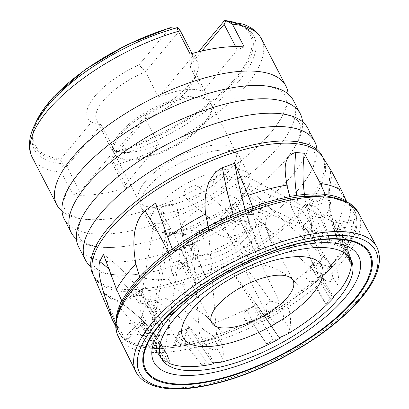 <?xml version="1.0" encoding="UTF-8"?>
<svg xmlns="http://www.w3.org/2000/svg" width="409" height="409" viewBox="0 0 409 409"><rect width="100%" height="100%" fill="white"/><g stroke="black" fill="none" stroke-linecap="round" stroke-linejoin="round"><path stroke-width="0.31" stroke-dasharray="2.04 1.53" d="M64.264 219.173A129.029 50.409 152.6 0 0 118.032 232.972A129.029 50.409 152.6 0 0 245.947 177.02A129.029 50.409 152.6 0 0 293.371 100.415M62.02 211.187A129.029 50.409 152.6 0 0 110.558 218.554A129.029 50.409 152.6 0 0 110.737 218.529A129.029 50.409 152.6 0 0 266.054 138.022A129.029 50.409 152.6 0 0 288.135 93.978M76.406 238.938A129.029 50.409 152.6 0 0 124.944 246.3A129.029 50.409 152.6 0 0 125.123 246.279A129.029 50.409 152.6 0 0 280.436 165.773A129.029 50.409 152.6 0 0 302.517 121.729M78.646 246.918A129.029 50.409 152.6 0 0 132.419 260.722A129.029 50.409 152.6 0 0 260.334 204.771A129.029 50.409 152.6 0 0 307.752 128.165M90.788 266.683A129.029 50.409 152.6 0 0 139.326 274.05A129.029 50.409 152.6 0 0 139.505 274.03A129.029 50.409 152.6 0 0 294.823 193.518A129.029 50.409 152.6 0 0 316.903 149.479M93.032 274.669A129.029 50.409 152.6 0 0 146.8 288.473A129.029 50.409 152.6 0 0 274.715 232.522A129.029 50.409 152.6 0 0 322.139 155.911M93.543 275.538A129.029 50.409 152.6 0 0 94.182 276.888A129.029 50.409 152.6 0 0 147.951 290.692A129.029 50.409 152.6 0 0 275.865 234.74A129.029 50.409 152.6 0 0 323.289 158.135A129.029 50.409 152.6 0 0 322.548 156.831M345.758 199.894L331.408 177.869L330.682 170.829L331.811 171.8M149.096 300.86L162.751 324.03L150.077 298.294L147.041 300.196L149.096 300.86A111.478 43.553 152.6 0 0 140.854 320.717C134.193 323.263 126.018 324.419 116.325 324.194L117.199 326.259A132.531 51.779 -27.4 0 0 119.786 333.851A132.531 51.779 -27.4 0 0 125.854 340.549L118.687 327.527L103.048 292.864L107.823 296.244C116.805 302.66 131.187 320.273 141.151 335.344A132.608 51.81 152.6 0 0 167.987 334.623A132.608 51.81 152.6 0 0 173.13 333.862L154.479 300.63L165.481 298.642L176.09 299.347L186.811 303.181L205.875 315.84L213.682 323.125A132.608 51.81 152.6 0 0 254.393 305.359L233.657 274.056L245.727 267.609C264.214 259.899 281.515 270.298 294.066 281.095A132.608 51.81 152.6 0 0 324.46 255.359L303.529 225.574L311.009 217.67C322.205 208.247 334.628 218.539 344.68 228.917A132.608 51.81 152.6 0 0 350.539 207.256L346.73 201.386M287.962 333.764L289.725 329.153C291.494 320.38 290.548 312.302 286.893 304.925C293.81 299.112 298.907 294.132 302.19 289.991L303.458 291.53L302.532 290.216A132.608 51.81 152.6 0 0 331.014 265.635L324.46 255.359M294.066 281.095L302.532 290.216M270.768 301.147L278.028 302.864L282.547 308.406L283.662 318.458L283.309 319.485L279.275 323.161L273.836 322.159L266.729 314.7L266.029 305.503C266.867 303.401 268.447 301.949 270.768 301.147A135.819 11.585 58.1 0 0 245.727 267.609M303.56 291.545A132.531 51.779 -27.4 0 0 331.868 267.062L331.776 267.041A132.419 51.733 152.6 0 0 352.093 239.541L352.215 239.516A132.531 51.779 -27.4 0 0 356.97 219.239L356.852 219.26A132.419 51.733 152.6 0 0 354.583 211.136A132.419 51.733 152.6 0 0 346.868 202.757L346.96 202.711A132.531 51.779 -27.4 0 0 325.937 196.131L325.845 196.172A132.419 51.733 152.6 0 0 299.373 196.923A132.419 51.733 152.6 0 0 290.232 198.385L290.232 198.278M174.546 347.282A132.608 51.81 152.6 0 0 339.618 258.524A132.608 51.81 152.6 0 0 299.485 196.857A132.608 51.81 152.6 0 0 134.413 285.615A132.608 51.81 152.6 0 0 174.546 347.282M221.289 362.149L222.818 358.713C224.188 351.755 222.675 344.736 218.278 337.66C222.491 335.426 223.861 333.79 222.389 332.747L223.723 334.388A132.419 51.733 152.6 0 1 181.054 346.152L181.018 346.239A132.531 51.779 -27.4 0 1 174.571 347.215A132.531 51.779 -27.4 0 1 150.169 348.161L148.983 346.259C155.584 345.753 159.454 344.966 160.604 343.897A111.478 43.553 152.6 0 1 144.806 335.492L160.292 356.852C161.361 358.054 161.882 358.366 161.867 357.788L164.546 360.891M223.723 334.388L223.769 334.45A132.531 51.779 -27.4 0 0 262.379 317.215L262.348 317.154A132.419 51.733 152.6 0 0 303.458 291.53M222.424 215.17L220.456 218.83L225.287 217.568L231.775 210.972L233.636 207.082L229.337 209.137L222.424 215.17M233.657 274.056A135.819 11.585 58.1 0 1 279.224 337.803M338.698 291.765L339.173 286.786C339.03 277.44 337.42 268.846 334.342 261.003L351.05 237.987L352.093 239.541M344.68 228.917L352.215 239.516M322.082 258.815L327.302 259.996L331.73 267.547L332.762 277.553L330.334 281.913L324.209 280.109L319.066 270.277L319.097 263.948L322.082 258.815A135.819 69.658 39.9 0 1 311.009 217.67M303.529 225.574A135.819 69.658 39.9 0 0 332.742 297.139M246.433 190.446L239.25 203.089L244.388 191.923L247.46 187.619L246.433 190.446M349.567 257.506L349.756 255.789L338.417 226.448C339.547 218.692 342.113 210.236 346.106 201.075L346.868 202.757M346.178 201.1A132.608 51.81 152.6 0 1 346.357 201.218L346.96 202.711M330.789 172.189A135.819 115.711 -2.5 0 0 328.841 196.606A135.819 115.711 -2.5 0 0 333.478 222.465C334.853 221.893 339.577 234.147 342.205 242.297L342.272 245.993L337.43 238.12L333.744 225.599L333.478 222.465L333.744 222.322L243.917 175.042L245.288 179.04L242.491 187.823L238.058 191.141L236.192 186.877L238.646 177.91L243.917 175.042M331.408 177.869A135.819 115.711 -2.5 0 0 329.158 203.708A135.819 115.711 -2.5 0 0 349.327 259.909M304.449 194.459A135.819 105.026 -73.2 0 0 321.223 243.534L315.963 242.68L312.154 239.664C305.487 233.253 300.508 225.845 297.22 217.435L294.812 214.398L291.51 207.286L289.674 196.524L290.232 198.385M299.623 209.096L299.143 209.29C296.228 212.931 301.039 224.316 307.215 230.211L309.501 231.811L311.361 231.785L311.505 227.312L309.429 221.034L301.167 209.342L299.623 209.096A135.819 105.026 -73.2 0 1 296.714 195.369M322.89 218.191L330.303 242.276L320.395 217.532L323.79 216.156L322.89 218.191A111.478 43.553 152.6 0 0 297.22 217.435M324.741 198.447L329.194 200.298C332.716 202.455 328.693 213.876 323.79 216.156L320.421 217.527A6.789 2.996 53.6 0 0 320.252 211.939A6.789 2.996 53.6 0 0 314.439 206.279L309.26 204.72L324.741 198.447L323.739 197.358L306.745 204.249L311.367 205.85L309.26 204.72M325.063 194.393L323.739 197.358M220.231 190.175L217.148 189.638L213.835 186.172L213.651 180.814L216.847 176.013L221.591 173.881L224.48 174.321L225.625 175.052C228.764 178.978 228.324 183.396 224.311 188.293L220.231 190.175M190.962 200.333L186.064 198.309L183.794 194.198L185.011 189.577L194.178 185.083L198.8 186.867L201.085 190.993L200.129 195.901L190.962 200.333M169.638 229.449L160.2 228.851L153.891 224.393L154.694 223.278L164.285 223.299L170.405 228.524L169.638 229.449M169.173 233.048L165.706 232.767L150.906 330.237L154.254 333.867L162.041 345.339L164.863 351.392L182.685 234.045L178.176 233.258L169.173 233.048C160.083 232.47 170.558 232.624 179.162 234.137L182.685 234.045M177.056 213.887L168.033 216.172L160.849 210.405L161.852 206.78L170.885 203.999L178.012 210.001L177.056 213.887M226.177 169.474A55.348 21.626 152.6 0 0 171.305 193.472A55.348 21.626 152.6 0 0 150.967 226.33A55.348 21.626 152.6 0 0 163.165 232.588A55.348 21.626 152.6 0 0 174.029 232.251A55.348 21.626 152.6 0 0 247.322 188.963A55.348 21.626 152.6 0 0 249.239 175.389A55.348 21.626 152.6 0 0 226.177 169.474M223.13 200.18A30.557 11.938 152.6 0 0 192.833 213.432A30.557 11.938 152.6 0 0 181.601 231.576A30.557 11.938 152.6 0 0 188.339 235.027A30.557 11.938 152.6 0 0 194.336 234.843A30.557 11.938 152.6 0 0 234.807 210.942A30.557 11.938 152.6 0 0 235.865 203.447A30.557 11.938 152.6 0 0 223.13 200.18M236.351 224.97L233.667 229.459L234.05 234.873L240.078 244.475L244.168 246.954L246.09 247.44L251.346 244.536L251.867 238.457L245.538 226.806L239.94 224.188L236.351 224.97A135.819 42.602 -102.3 0 1 233.125 214.377M172.005 264.689L171.529 271.31L175.364 279.776L182.567 284.69C185.461 285.17 187.537 283.882 188.794 280.819L189.193 273.739L183.748 263.508L178.651 260.901L173.273 262.655L172.005 264.689M108.84 268.836A135.819 110.082 -140.6 0 1 139.909 304.526C139.05 312.68 146.35 323.805 151.233 325.763L152.833 325.595L153.779 323.657L149.791 309.184L145.348 304.02L140.742 303.115L139.817 304.935L153.891 224.393M169.878 363.627L169.766 361.643A135.819 128.901 129.2 0 0 164.822 350.953C164.965 352.149 163.994 351.07 161.913 347.727L150.906 330.237M216.397 150.609A55.348 21.626 152.6 0 0 162.767 173.682A55.348 21.626 152.6 0 0 140.681 206.279A55.348 21.626 152.6 0 0 141.187 207.47A55.348 21.626 152.6 0 0 164.254 213.386A55.348 21.626 152.6 0 0 219.122 189.387A55.348 21.626 152.6 0 0 239.464 156.529A55.348 21.626 152.6 0 0 238.779 155.425A55.348 21.626 152.6 0 0 216.397 150.609M161.662 206.888A54.325 21.227 -27.4 0 1 139.024 201.075A54.325 21.227 -27.4 0 1 138.523 199.909A54.325 21.227 -27.4 0 1 160.2 167.915A54.325 21.227 -27.4 0 1 212.849 145.261A54.325 21.227 -27.4 0 1 234.817 149.991A54.325 21.227 -27.4 0 1 235.487 151.074A54.325 21.227 -27.4 0 1 215.523 183.329A54.325 21.227 -27.4 0 1 161.662 206.888M188.355 98.012A54.325 21.227 152.6 0 0 134.495 121.57A54.325 21.227 152.6 0 0 114.53 153.825A54.325 21.227 152.6 0 0 116.698 156.504A54.325 21.227 152.6 0 0 137.168 159.638A54.325 21.227 152.6 0 0 187.721 138.487A54.325 21.227 152.6 0 0 211.934 107.143A54.325 21.227 152.6 0 0 210.998 103.825A54.325 21.227 152.6 0 0 188.355 98.012M188.017 96.611A54.837 21.426 152.6 0 0 133.656 120.389A54.837 21.426 152.6 0 0 113.503 152.951A54.837 21.426 152.6 0 0 115.691 155.655A54.837 21.426 152.6 0 0 136.355 158.815A54.837 21.426 152.6 0 0 187.383 137.47A54.837 21.426 152.6 0 0 211.821 105.829A54.837 21.426 152.6 0 0 210.87 102.48A54.837 21.426 152.6 0 0 188.017 96.611M233.631 220.436A30.557 11.938 152.6 0 0 192.337 246.003A30.557 11.938 152.6 0 0 192.102 251.832A30.557 11.938 152.6 0 0 204.837 255.098A30.557 11.938 152.6 0 0 235.134 241.852A30.557 11.938 152.6 0 0 246.366 223.708A30.557 11.938 152.6 0 0 241.468 220.538A30.557 11.938 152.6 0 0 233.631 220.436M204.679 259.802A33.957 13.267 -27.4 0 1 190.788 249.694A33.957 13.267 -27.4 0 1 236.668 221.284A33.957 13.267 -27.4 0 1 245.38 221.397A33.957 13.267 -27.4 0 1 243.391 240.829A33.957 13.267 -27.4 0 1 204.679 259.802M170.129 27.669L139.04 64.826L145.44 71.764L158.672 97.296A54.837 21.426 -27.4 0 1 184.51 89.842A54.837 21.426 -27.4 0 1 202.808 91.468L189.577 65.936L193.682 57.613L198.493 51.82M179.98 30.179L145.44 71.764A54.837 21.426 152.6 0 0 96.759 120.65A54.837 21.426 152.6 0 0 101.314 124.888L91.452 122.117L60.818 158.999L60.961 160.302L63.206 163.758A123.62 48.298 152.6 0 1 32.199 137.542A123.62 48.298 152.6 0 1 175.763 28.241L177.225 27.628M111.038 159.249L110.911 160.65L124.142 186.177L127.204 187.818L115.404 165.062L111.038 159.249L115.466 151.785L146.095 114.903L145.451 119.065L158.682 144.592A54.837 21.426 -27.4 0 1 132.843 152.046A54.837 21.426 -27.4 0 1 114.546 150.42L101.314 124.888L66.774 166.478L63.047 165.584L63.206 163.758M207.547 281.53L196.862 255.272L195.471 255.533L196.693 256.944L207.547 281.53C205.487 283.483 203.12 284.47 200.441 284.49L200.042 288.698A107.603 42.04 152.6 0 1 253.135 258.57L248.324 256.954C240.083 252.665 233.984 246.402 230.022 238.171C221.08 236.617 213.789 232.716 208.155 226.463M315.963 242.68A107.603 42.04 152.6 0 0 304.593 243.626A107.603 42.04 152.6 0 0 264.863 253.912L265.886 250.17C268.749 250.794 271.361 250.487 273.718 249.245L265.334 224.296A111.478 43.553 152.6 0 0 230.022 238.171M196.693 256.944A111.478 43.553 152.6 0 0 168.268 278.964C158.534 280.472 149.009 279.782 139.694 276.883M162.751 324.03C162.036 325.968 160.906 326.96 159.362 326.99L160.425 330.947A107.603 42.04 152.6 0 1 190.666 296.019L186.412 295.226C178.958 292.19 172.91 286.77 168.268 278.964M162.562 360.298L159.628 356.213A107.603 42.04 152.6 0 1 157.782 337.507L155.389 336.571C150.737 333.35 145.895 328.069 140.854 320.717M159.628 356.213A107.603 42.04 152.6 0 0 161.264 358.166M169.766 361.643L167.608 355.615L160.604 343.897M157.782 337.507L160.993 332.093L159.934 332.507L160.425 330.947M190.666 296.019L198.293 290.646L197.772 290.533L200.042 288.698M253.135 258.57L261.576 255.671L261.867 255.15L264.863 253.912M245.109 209.464A135.819 42.602 -102.3 0 0 261.576 255.671M155.44 203.212A135.819 42.347 -118.5 0 1 198.293 290.646M115.788 323.524L117.199 326.259M103.431 254.388A135.819 110.082 -140.6 0 1 160.993 332.093M141.151 335.344L150.169 348.161M149.096 346.648A132.608 51.81 152.6 0 0 173.738 345.723A132.608 51.81 152.6 0 0 180.021 344.772L173.13 333.862M103.048 292.864A135.819 128.901 129.2 0 1 130.164 309.654A135.819 128.901 129.2 0 1 167.123 360.615M262.379 317.215L254.393 305.359M213.682 323.125L223.769 334.45M222.639 333.069A132.608 51.81 152.6 0 0 261.417 315.799M331.868 267.062L331.014 265.635M356.97 219.239L350.539 207.256M351.392 238.145A132.608 51.81 152.6 0 0 356.249 217.757M325.937 196.131L325.82 195.834M290.252 198.355A132.531 51.779 -27.4 0 0 253.294 208.544L253.283 208.513M273.718 249.245L264.127 223.38L265.272 222.348L265.334 224.296M208.636 228.478A132.531 51.779 -27.4 0 0 173.027 250.676L173.012 250.64M140.292 278.994A132.531 51.779 -27.4 0 0 122.7 302.808L122.526 302.461M116.309 324.608A132.608 51.81 152.6 0 0 118.472 331.541A132.608 51.81 152.6 0 0 118.917 332.353A132.608 51.81 152.6 0 0 124.919 339M160.292 356.852L145.665 332.302L142.644 335.431L144.806 335.492M181.018 346.239L180.021 344.772M321.223 243.534L322.226 242.91L324.552 242.869L325.078 240.088C327.118 241.683 328.862 242.409 330.303 242.276M349.756 255.789A107.603 42.04 152.6 0 0 324.552 242.869M262.348 317.154L261.213 315.472L261.734 315.784L255.707 303.355L279.49 338.422M255.707 303.355L252.041 307.783L254.321 305.646L259.812 316.97L261.734 315.784M331.776 267.041L330.723 265.38L329.685 266.699L312.507 262.092L333.33 296.602M312.507 262.092L310.993 266.816L312.394 264.265L328.044 268.457L329.685 266.699M356.852 219.26L355.937 217.562L354.168 219.93L332.66 222.951L349.68 257.655M332.66 222.951L334.424 226.555L334.092 224.403L353.683 221.652L354.168 219.93M325.845 196.172L325.692 195.819M306.745 204.249L322.226 242.91M252.542 206.709L252.624 209.556L246.883 214.735L261.867 255.15M246.883 214.735L252.614 214.377L249.521 214.418L254.756 209.699L252.624 209.556M173.027 250.676L172.317 248.749L174.106 250.804L181.08 249.505L197.772 290.533M181.08 249.505L185.655 248.151L174.106 250.804M122.7 302.808L121.913 300.845L124.919 301.811L140.134 292.287L159.934 332.507M140.134 292.287L124.919 301.811M125.854 340.549L124.924 338.621L128.083 338.703L143.196 323.064L166.054 361.428M143.196 323.064L141.626 323.81L142.051 323.872L128.083 338.703M205.875 315.84L222.389 332.747A132.424 51.739 152.6 0 1 179.94 344.393L182.117 344.225L188.84 327.435L213.273 363.765M203.539 329.649L213.201 335.993L217.414 345.303L216.985 348.473L214.628 350.37L209.04 348.131L204.428 343.611L199.5 333.805L202.358 329.71L203.539 329.649A135.819 90 75.5 0 0 165.481 298.642M154.479 300.63A135.819 90 75.5 0 1 213.815 362.87M194.52 228.171L191.519 230.466L196.504 231.289L205.226 228.626L208.161 225.466L203.207 225.114L194.52 228.171M181.054 346.152L179.94 344.393M188.84 327.435L185.154 330.293L187.046 329.189L180.921 344.48L182.117 344.225M185.686 341.397L184.347 344.751L173.411 345.585L178.58 332.681A6.789 4.489 -143.3 0 0 185.686 341.397L201.32 364.644L202.532 364.639L206.79 362.466L185.154 330.293M178.58 332.681A6.789 4.489 -143.3 0 1 180.86 330.784L187.046 329.189M184.347 344.751L185.834 344.644L201.32 364.644M185.834 344.644A111.478 43.553 152.6 0 0 189.142 344.25A111.478 43.553 152.6 0 0 218.278 337.66M210.482 364.521L206.79 362.466M173.411 345.585L180.921 344.48M145.665 332.302A6.789 0.695 -122.6 0 1 141.494 326.157A6.789 0.695 -122.6 0 1 139.612 322.031A6.789 0.695 -122.6 0 1 139.97 322.174L142.051 323.872M141.626 323.81L161.867 357.788M150.077 298.294A6.789 3.471 -106 0 0 148.631 290.477A6.789 3.471 -106 0 0 144.096 287.849A6.789 3.471 -106 0 0 143.559 288.33L140.384 292.19M141.826 291.372L159.362 326.99M196.862 255.272A6.789 6.074 -69.5 0 0 197.905 247.655A6.789 6.074 -69.5 0 0 191.77 244.439A6.789 6.074 -69.5 0 0 189.95 245.093L182.828 248.963M185.655 248.151L200.441 284.49M264.127 223.38A6.789 5.884 22.6 0 0 264.551 223.033A6.789 5.884 22.6 0 0 265.175 215.763A6.789 5.884 22.6 0 0 257.435 212.685L249.521 214.418M252.614 214.377L265.886 250.17M311.367 205.85L325.078 240.088M339.342 240.472L343.862 239.909L339.184 240.569A6.789 1.237 69.9 0 0 339.342 240.472L350.825 263.887L350.314 258.963L334.424 226.555M339.184 240.569A6.789 1.237 69.9 0 1 336.321 236.121A6.789 1.237 69.9 0 1 334.286 228.866L334.092 224.403M353.683 221.652L352.962 226.243C351.812 230.671 345.002 240.436 343.642 239.868L342.44 241.484L350.825 263.887M312.103 281.458L315.533 282.379L314.593 282.962L309.725 281.658A6.789 4.842 92.5 0 0 312.103 281.458L325.682 303.964C327.583 302.706 328.948 300.707 329.792 297.967L310.993 266.816M309.725 281.658A6.789 4.842 92.5 0 1 306.065 276.77A6.789 4.842 92.5 0 1 307.696 269.884L312.394 264.265M315.533 282.379L314.833 283.284L325.682 303.964M251.417 321.316L252.624 323.8L247.573 324.639L244.403 318.1A6.789 6.125 158.4 0 0 251.417 321.316L266.637 343.759C269.413 342.865 271.571 341.224 273.11 338.841L252.041 307.783M244.403 318.1A6.789 6.125 158.4 0 1 247.097 310.129L254.321 305.646M252.624 323.8L266.637 343.759M351.188 260.738L350.314 258.963M332.297 299.153L329.792 297.967M276.729 340.14L273.11 338.841M142.644 335.431L133.753 333.902L126.979 335.109L126.846 335.753L128.283 338.12M147.041 300.196L140.594 295.38L131.11 295.983L126.524 300.871M195.471 255.533L194.28 248.156L185.916 245.533L183.897 246.223L176.473 250.15M265.272 222.348L265.758 221.949L268.452 212.91L262.425 208.191L254.756 209.699M314.593 282.962L316.776 279.925L328.044 268.457M247.573 324.639L252.333 320.922L259.812 316.97M112.72 320.441A132.608 51.81 152.6 0 0 118.687 327.527M139.04 64.826A61.626 24.08 152.6 0 0 91.452 122.117M175.282 28.175L175.763 28.241M63.047 165.584C61.007 167.516 60.44 169.725 61.34 172.204L73.134 194.955L80.006 192.005L66.774 166.478M242.266 214.546A45.839 17.909 152.6 0 0 196.821 234.423A45.839 17.909 152.6 0 0 179.975 261.637A45.839 17.909 152.6 0 0 199.081 266.54A45.839 17.909 152.6 0 0 244.521 246.663A45.839 17.909 152.6 0 0 261.371 219.449A45.839 17.909 152.6 0 0 242.266 214.546M127.204 187.818A129.029 50.409 -27.4 0 1 97.894 194.122A129.029 50.409 -27.4 0 1 73.134 194.955M112.373 157.266A123.62 48.298 152.6 0 0 229.25 91.427A123.62 48.298 152.6 0 0 245.149 27.163A123.62 48.298 152.6 0 0 224.93 21.754M146.095 114.903A61.626 24.08 152.6 0 0 196.811 73.257A61.626 24.08 152.6 0 0 193.682 57.613M110.911 160.65L145.451 119.065A54.837 21.426 152.6 0 0 193.713 80.634A54.837 21.426 152.6 0 0 194.132 70.179A54.837 21.426 152.6 0 0 189.577 65.936L202 50.977M158.682 144.592L124.142 186.177M114.546 150.42L80.006 192.005M244.224 46.928L237.348 49.883L202.808 91.468M192.082 53.518L193.212 55.706L158.672 97.296M193.212 55.706L190.154 54.07M237.348 49.883L235.645 46.59M261.213 315.472A132.424 51.739 152.6 0 0 302.19 289.991M330.723 265.38A132.424 51.739 152.6 0 0 339 256.126A132.424 51.739 152.6 0 0 351.05 237.987M355.937 217.562A132.424 51.739 152.6 0 0 353.657 209.342A132.424 51.739 152.6 0 0 346.106 201.075M253.263 208.575A132.419 51.733 152.6 0 0 208.687 228.467M173.068 250.671A132.419 51.733 152.6 0 0 140.384 278.938M116.115 320.227A132.424 51.739 152.6 0 0 116.325 324.194M122.782 302.757A132.419 51.733 152.6 0 0 117.286 326.167M124.924 338.621A132.424 51.739 152.6 0 0 148.983 346.259M125.936 340.467A132.419 51.733 152.6 0 0 150.2 348.069M252.982 324.02A111.478 43.553 152.6 0 0 286.893 304.925M314.833 283.284A111.478 43.553 152.6 0 0 328.309 269.148A111.478 43.553 152.6 0 0 334.342 261.003M342.44 241.484A111.478 43.553 152.6 0 0 341.607 232.005A111.478 43.553 152.6 0 0 338.417 226.448M283.309 319.485A135.819 11.585 58.1 0 1 289.725 329.153M117.95 335.83A135.077 52.776 152.6 0 0 174.735 351.295A135.077 52.776 152.6 0 0 309.72 291.908A135.077 52.776 152.6 0 0 357.747 211.535M136.32 372.594A135.665 53.001 152.6 0 0 192.613 386.648A135.665 53.001 152.6 0 0 326.617 328.192A135.665 53.001 152.6 0 0 377.2 247.736M332.762 277.553A135.819 69.658 39.9 0 0 339.173 286.786M342.205 242.297A135.819 115.711 -2.5 0 0 348.033 251.448M307.215 230.211A135.819 105.026 -73.2 0 0 312.154 239.664M244.168 246.954A135.819 42.602 -102.3 0 0 248.324 256.954M168.125 251.832A135.819 42.347 -118.5 0 1 173.273 262.655M182.567 284.69A135.819 42.347 -118.5 0 1 186.412 295.226M151.233 325.763A135.819 110.082 -140.6 0 1 155.389 336.571M107.823 296.244A135.819 128.901 129.2 0 1 133.477 312.358A135.819 128.901 129.2 0 1 151.862 330.983M216.985 348.473A135.819 90 75.5 0 1 222.818 358.713M175.021 345.36L180.86 330.784M126.846 335.753L139.97 322.174M130.353 296.602L143.559 288.33M183.897 246.223L189.95 245.093M262.425 208.191L257.435 212.685M329.194 200.298L314.439 206.279M352.962 226.243L334.286 228.866M322.609 273.882L307.696 269.884M252.333 320.922L247.097 310.129M169.669 27.945A120.813 47.199 152.6 0 0 49.095 102.204A120.813 47.199 152.6 0 0 60.818 158.999M35.425 123.431A121.989 47.659 152.6 0 0 32.469 134.617A121.989 47.659 152.6 0 0 60.961 160.302M32.331 157.567A129.029 50.409 152.6 0 0 61.34 172.204M115.404 165.062A129.029 50.409 152.6 0 0 261.438 38.809M114.546 153.227A121.989 47.659 152.6 0 0 227.905 88.129A121.989 47.659 152.6 0 0 242.603 25.695A121.989 47.659 152.6 0 0 231.755 21.662M115.466 151.785A120.813 47.199 152.6 0 0 236.039 77.521A120.813 47.199 152.6 0 0 224.316 20.731M239.418 86.636L239.592 86.616C266.699 82.69 283.11 89.346 285.109 95.548C286.361 97.628 286.673 100.788 286.034 105.031L284.306 111.084C281.372 118.922 275.288 127.905 266.054 138.022M84.101 167.143C74.867 177.266 68.784 186.243 65.854 194.081L64.121 200.134C63.487 204.377 63.794 207.537 65.046 209.618C67.05 215.819 83.456 222.481 110.563 218.554L110.737 218.529M125.123 246.279L124.95 246.3C97.843 250.226 81.432 243.57 79.433 237.368C78.175 235.287 77.868 232.128 78.508 227.885L80.236 221.831C83.17 213.989 89.254 205.011 98.487 194.894M280.436 165.773C289.674 155.65 295.758 146.673 298.688 138.835L300.421 132.782C301.055 128.538 300.748 125.379 299.495 123.298C297.491 117.097 281.085 110.435 253.979 114.362L253.805 114.387M139.505 274.03L139.331 274.05C112.224 277.977 95.818 271.32 93.814 265.119C92.562 263.038 92.255 259.879 92.889 255.635L94.622 249.577C97.552 241.739 103.635 232.762 112.869 222.644M294.823 193.518C304.056 183.401 310.14 174.423 313.074 166.586L314.802 160.532C315.441 156.289 315.129 153.124 313.877 151.049C311.878 144.842 295.467 138.186 268.36 142.112L268.186 142.138M322.941 157.47L323.289 158.135M266.734 314.7L220.451 218.83M324.209 280.109L239.25 203.089M330.682 170.829C329.071 179.362 328.458 187.951 328.841 196.606L329.158 203.708M342.272 245.993L238.058 191.141M291.505 207.286L285.421 175.19M309.501 231.811L217.148 189.638M188.339 235.027L179.49 234.173M166.443 232.905L163.165 232.588M240.078 244.475L186.059 198.314M171.529 271.31L160.849 210.405M141.187 207.47L150.967 226.33M138.523 199.909L140.681 206.279M139.024 201.075L114.53 153.825M116.698 156.504L115.691 155.655M181.601 231.576L192.102 251.832M192.337 246.003L190.788 249.694M96.759 120.65L113.503 152.951M130.164 309.654L133.477 312.358C141.243 318.708 148.17 325.876 154.254 333.867M162.041 345.339L167.608 355.615M119.786 333.851L118.917 332.353M199.5 333.805L191.519 230.466M126.979 335.109L139.612 322.031M131.11 295.983L144.096 287.849M185.916 245.533L191.77 244.439M265.758 221.949L264.551 223.033M234.807 210.942L239.393 202.89M245.405 192.332L247.322 188.963M115.773 326.331L118.472 331.541M35.2 123.861L32.469 134.617L32.199 137.542M179.975 261.637L211.622 322.686M93.835 276.228L94.182 276.888M232.24 21.728L242.603 25.695L245.149 27.163M194.132 70.179L210.87 102.48M193.713 80.634L196.811 73.257M261.371 219.449L293.013 280.497M235.865 203.447L246.366 223.708M239.464 156.529L249.239 175.389M234.817 149.991L238.779 155.425M211.934 107.143L211.821 105.829M241.468 220.538L245.38 221.397M235.487 151.074L210.998 103.825M217.414 345.303L208.161 225.466M153.779 323.657L170.405 228.524M189.193 273.739L178.012 210.001M245.538 226.806L198.805 186.867M301.167 209.342L224.48 174.321M327.302 259.996L247.46 187.619M282.547 308.412L233.636 207.082M354.583 211.136L353.657 209.342M352.026 262.087L341.607 232.005M328.309 269.148L339 256.126"/><path stroke-width="0.61" d="M302.517 121.729A129.029 50.409 152.6 0 0 300.278 113.743L293.371 100.415A129.029 50.409 152.6 0 0 239.597 86.616A129.029 50.409 152.6 0 0 239.418 86.636A129.029 50.409 152.6 0 0 84.101 167.143A129.029 50.409 152.6 0 0 64.264 219.173L71.171 232.501A129.029 50.409 152.6 0 0 76.406 238.938M288.135 93.978A129.029 50.409 152.6 0 0 285.896 85.992A129.029 50.409 152.6 0 0 232.123 72.194A129.029 50.409 152.6 0 0 104.208 128.145A129.029 50.409 152.6 0 0 56.79 204.751A129.029 50.409 152.6 0 0 62.02 211.187M300.278 113.743A129.029 50.409 152.6 0 0 246.509 99.944A129.029 50.409 152.6 0 0 118.59 155.895A129.029 50.409 152.6 0 0 71.171 232.501M316.903 149.479A129.029 50.409 152.6 0 0 314.664 141.494L307.752 128.165A129.029 50.409 152.6 0 0 253.979 114.362A129.029 50.409 152.6 0 0 253.805 114.387A129.029 50.409 152.6 0 0 98.487 194.894A129.029 50.409 152.6 0 0 78.646 246.918L85.558 260.252A129.029 50.409 152.6 0 0 90.788 266.683M314.664 141.494A129.029 50.409 152.6 0 0 260.891 127.695A129.029 50.409 152.6 0 0 132.976 183.641A129.029 50.409 152.6 0 0 85.558 260.252M322.941 157.47L322.139 155.911A129.029 50.409 152.6 0 0 268.365 142.112A129.029 50.409 152.6 0 0 268.186 142.138A129.029 50.409 152.6 0 0 112.869 222.644A129.029 50.409 152.6 0 0 93.032 274.669L93.835 276.228M325.937 196.131L320.426 183.554A132.608 51.81 152.6 0 1 341.852 191.008L331.811 171.8L322.548 156.831A129.029 50.409 152.6 0 0 269.516 144.331A129.029 50.409 152.6 0 0 143.027 199.209A129.029 50.409 152.6 0 0 93.543 275.538L112.066 319.051A132.608 51.81 152.6 0 0 112.72 320.441L115.773 326.331M320.426 183.554L304.245 153.268L295.804 152.445C288.187 154.444 284.664 160.665 285.242 171.12L285.38 174.669L286.893 185.108L290.252 198.355M346.73 201.386L345.758 199.894M349.567 257.506L349.327 259.909L350.605 259.541L351.188 260.738A107.603 42.04 152.6 0 1 338.698 291.765L332.742 297.139L333.729 297.266L332.297 299.153A107.603 42.04 152.6 0 1 287.962 333.764L279.224 337.803L279.49 338.422L276.729 340.14A107.603 42.04 152.6 0 1 221.289 362.149L213.815 362.87L213.273 363.765L210.482 364.521A107.603 42.04 152.6 0 1 203.217 365.677A107.603 42.04 152.6 0 1 169.878 363.627L167.123 360.615L166.054 361.428L164.546 360.891A107.603 42.04 152.6 0 1 161.264 358.166M341.852 191.008L346.357 201.218M325.845 196.172L325.063 194.393A132.424 51.739 152.6 0 0 298.447 195.129A132.424 51.739 152.6 0 0 289.72 196.514M304.245 153.268A135.819 105.026 -73.2 0 0 304.449 194.459M253.263 208.575L252.542 206.709A132.424 51.739 152.6 0 0 208.155 226.463L208.687 228.467M253.294 208.544L248.217 195.354L234.751 163.278L222.43 167.68C205.384 176.739 203.938 197.731 205.533 213.979L208.636 228.478M306.546 248.473A106.877 41.754 152.6 0 0 198.36 296.525A106.877 41.754 152.6 0 0 162.562 360.298A106.877 41.754 152.6 0 0 205.855 369.7A106.877 41.754 152.6 0 0 309.531 325.058A106.877 41.754 152.6 0 0 352.026 262.087A106.877 41.754 152.6 0 0 306.546 248.473M289.107 257.302A78.093 30.511 152.6 0 0 191.893 309.572A78.093 30.511 152.6 0 0 215.528 345.886A78.093 30.511 152.6 0 0 312.742 293.616A78.093 30.511 152.6 0 0 289.107 257.302M234.751 163.278A135.819 42.602 -102.3 0 0 245.109 209.464M172.261 248.79A132.424 51.739 152.6 0 0 139.694 276.883L140.384 278.938M173.027 250.676L167.695 237.123L155.44 203.212L144.996 210.763C131.361 224.045 132.971 246.709 135.829 264.107L140.292 278.994M122.7 302.808L116.539 289.321L103.431 254.388L99.735 261.54C96.386 273.754 104.223 295.037 110.399 312.036L115.788 323.524M346.178 201.1A132.608 51.81 152.6 0 0 325.319 194.561M289.782 196.719A132.608 51.81 152.6 0 0 252.69 206.903M208.135 226.744A132.608 51.81 152.6 0 0 172.347 249.009M139.627 277.251A132.608 51.81 152.6 0 0 121.892 301.182M333.33 296.602L333.729 297.266M349.68 257.655L350.605 259.541M286.893 185.108A132.608 51.81 152.6 0 0 248.217 195.354M205.533 213.979A132.608 51.81 152.6 0 0 167.695 237.123M135.829 264.107A132.608 51.81 152.6 0 0 116.539 289.321M110.399 312.036A132.608 51.81 152.6 0 0 112.066 319.051M35.2 123.861L42.275 110.854L53.313 97.102L85.409 69.397L126.493 44.985L170.129 27.669L175.763 28.241M235.645 46.59L224.117 24.351L225.727 21.166L226.985 21.181L232.43 24.177L244.224 46.928A129.029 50.409 -27.4 0 0 219.459 47.766A129.029 50.409 -27.4 0 0 190.154 54.07L178.36 31.314C177.286 29.049 177.077 27.781 177.736 27.505L179.98 30.179L192.082 53.518M178.36 31.314A129.029 50.409 152.6 0 0 32.331 157.567C30.235 153.457 29.249 149.004 29.371 144.198L29.98 138.457C30.992 133.109 33.068 127.618 36.207 121.979C45.43 105.773 61.084 89.607 83.17 73.497C112.582 52.48 143.937 37.188 177.225 27.628L177.736 27.505M230.722 327.589A45.839 17.909 152.6 0 0 276.167 307.716A45.839 17.909 152.6 0 0 293.013 280.497A45.839 17.909 152.6 0 0 273.912 275.594A45.839 17.909 152.6 0 0 228.467 295.472A45.839 17.909 152.6 0 0 211.622 322.686A45.839 17.909 152.6 0 0 230.722 327.589M225.727 21.166L224.93 21.754L224.751 20.542L224.316 20.731L198.493 51.82M231.755 21.662A121.989 47.659 152.6 0 0 224.751 20.542L224.316 20.731M224.117 24.351L202 50.977M121.821 301.024A132.424 51.739 152.6 0 0 116.115 320.227M201.908 374.455A115.256 45.031 152.6 0 0 345.38 297.312A115.256 45.031 152.6 0 0 310.497 243.718A115.256 45.031 152.6 0 0 167.025 320.861A115.256 45.031 152.6 0 0 201.908 374.455M357.747 211.535A135.077 52.776 152.6 0 0 302 198.074A135.077 52.776 152.6 0 0 169.162 255.835A135.077 52.776 152.6 0 0 117.95 335.83C108.186 314.276 131.376 280.937 171.826 251.499C209.628 223.697 261.305 201.555 299.945 196.714L327.389 195.988L349.751 203.201L357.747 211.535L377.2 247.736A135.665 53.001 152.6 0 0 320.431 232.762A135.665 53.001 152.6 0 0 185.446 291.96A135.665 53.001 152.6 0 0 136.32 372.594L117.95 335.83M195.042 387.226A132.884 51.917 152.6 0 0 360.452 298.284A132.884 51.917 152.6 0 0 320.237 236.494A132.884 51.917 152.6 0 0 154.827 325.431A132.884 51.917 152.6 0 0 195.042 387.226M295.804 152.445A135.819 105.026 -73.2 0 0 296.714 195.369M222.43 167.68A135.819 42.602 -102.3 0 0 233.125 214.377M144.996 210.763A135.819 42.347 -118.5 0 1 168.125 251.832M99.735 261.54A135.819 110.082 -140.6 0 1 108.84 268.836M171.167 27.618A121.989 47.659 152.6 0 0 35.425 123.431M285.896 85.992L261.438 38.809A129.029 50.409 152.6 0 0 232.43 24.177M316.776 240.221A125.834 49.162 152.6 0 0 160.139 324.439A125.834 49.162 152.6 0 0 198.222 382.957A125.834 49.162 152.6 0 0 354.859 298.734A125.834 49.162 152.6 0 0 316.776 240.221M317.256 239.827A126.729 49.515 152.6 0 0 159.505 324.649A126.729 49.515 152.6 0 0 197.859 383.576A126.729 49.515 152.6 0 0 355.61 298.759A126.729 49.515 152.6 0 0 317.256 239.827M377.2 247.736C383.816 264.142 375.498 284.204 352.246 307.921C333.718 326.464 310.252 343.182 281.847 358.069C250.783 374.01 221.576 383.898 194.214 387.742C172.378 390.61 155.895 388.535 144.755 381.515C141.09 379.097 138.283 376.127 136.32 372.594M285.421 175.19L285.38 174.669M32.331 157.567L56.79 204.751M261.438 38.809C257.522 31.703 251.162 26.764 242.353 23.998L226.985 21.181M224.679 20.45L232.24 21.728"/></g></svg>

